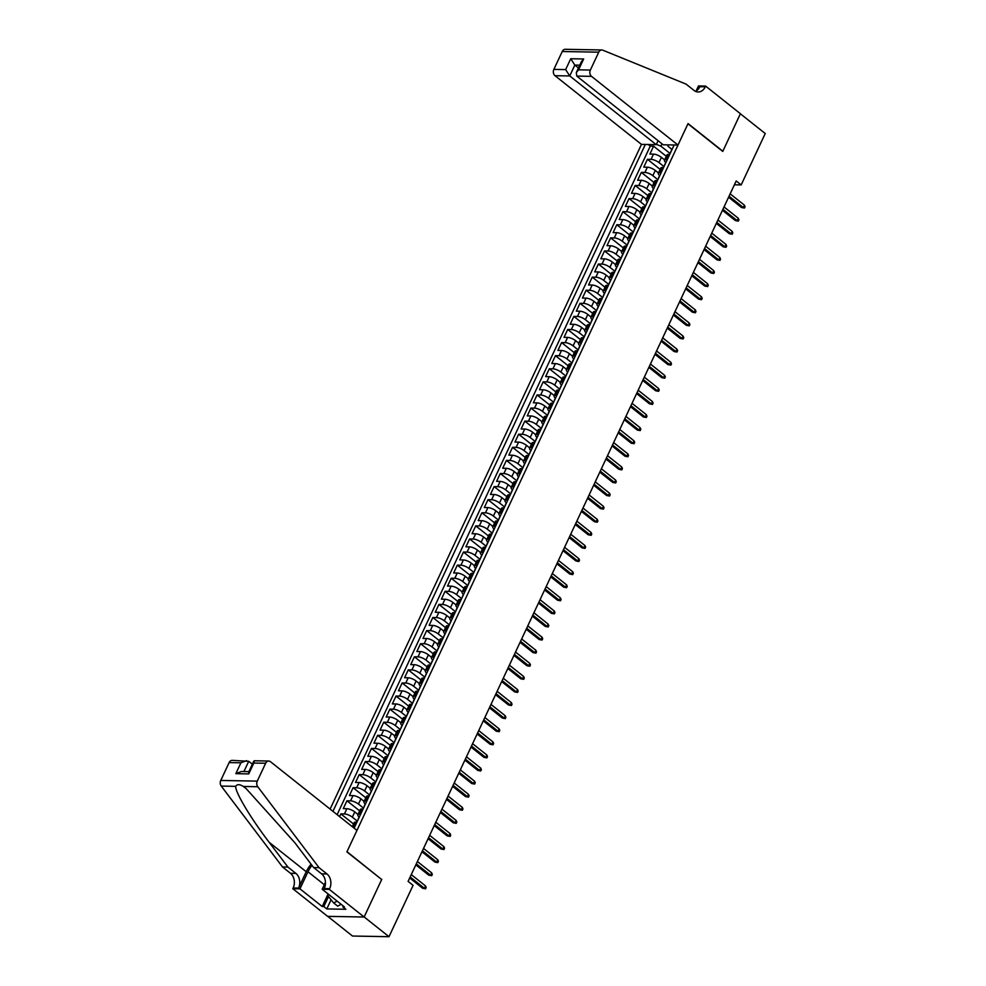 <?xml version="1.0" encoding="UTF-8"?>
<svg xmlns="http://www.w3.org/2000/svg" width="986" height="986" viewBox="0 0 986 986"><rect width="100%" height="100%" fill="white"/><g stroke="black" fill="none" stroke-linecap="round" stroke-linejoin="round"><path stroke-width="1.48" d="M658.093 140.702L656.232 144.659L641.479 144.387L330.113 809.087M327.722 916.351L352.495 936.034L389.002 936.7L413.072 885.317L408.105 881.361L736.197 180.968L741.164 184.912L765.235 133.529L740.375 113.784L722.75 151.425L687.957 123.78L346.986 851.682L381.434 879.315M664.626 159.892L661.421 157.353A6.113 1.997 -154.9 0 0 653.496 154.124L649.897 154.062L653.582 146.199L666.302 156.318M663.861 166.474L658.968 162.591A6.113 1.997 -154.9 0 0 651.043 159.362L647.445 159.288L660.176 169.407M647.445 159.288L643.772 167.152L647.371 167.213A6.113 1.997 -154.9 0 1 655.296 170.442L658.488 172.994M652.362 186.083L649.158 183.532A6.113 1.997 -154.9 0 0 641.233 180.302L637.634 180.241L641.319 172.39L654.038 182.496M646.224 199.172L643.02 196.633A6.113 1.997 -154.9 0 0 635.107 193.404L631.496 193.33L635.181 185.479L647.901 195.585M640.099 212.261L636.894 209.722A6.113 1.997 -154.9 0 0 628.969 206.493L625.37 206.419L629.043 198.568L641.775 208.675M633.961 225.35L630.757 222.811A6.113 1.997 -154.9 0 0 622.832 219.582L619.233 219.521L622.918 211.657L635.637 221.776M627.823 238.452L624.631 235.9A6.113 1.997 -154.9 0 0 616.706 232.671L613.107 232.61L616.78 224.746L629.512 234.865M621.698 251.541L618.493 248.99A6.113 1.997 -154.9 0 0 610.568 245.76L606.969 245.699L610.654 237.848L623.374 247.954M615.56 264.63L612.368 262.091A6.113 1.997 -154.9 0 0 604.443 258.862L600.844 258.788L604.517 250.937L617.248 261.043M609.434 277.719L606.23 275.18A6.113 1.997 -154.9 0 0 598.305 271.951L594.706 271.877L598.391 264.026L611.11 274.133M603.296 290.808L600.092 288.269A6.113 1.997 -154.9 0 0 592.179 285.04L588.568 284.979L592.253 277.115L604.973 287.234M597.171 303.91L593.966 301.359A6.113 1.997 -154.9 0 0 586.041 298.129L582.443 298.068L586.115 290.204L598.847 300.323M591.033 316.999L587.829 314.448A6.113 1.997 -154.9 0 0 579.904 311.219L576.305 311.157L579.99 303.306L592.709 313.412M584.908 330.088L581.703 327.549A6.113 1.997 -154.9 0 0 573.778 324.32L570.179 324.246L573.852 316.395L586.584 326.502M578.77 343.177L575.565 340.638A6.113 1.997 -154.9 0 0 567.64 337.409L564.041 337.335L567.726 329.484L580.446 339.591M572.632 356.266L569.44 353.727A6.113 1.997 -154.9 0 0 561.515 350.498L557.916 350.437L561.589 342.573L574.32 352.692M566.506 369.368L563.302 366.817A6.113 1.997 -154.9 0 0 555.377 363.587L551.778 363.526L555.463 355.663L568.183 365.781M560.368 382.457L557.164 379.906A6.113 1.997 -154.9 0 0 549.251 376.677L545.64 376.615L549.325 368.764L562.045 378.87M554.243 395.546L551.038 393.007A6.113 1.997 -154.9 0 0 543.113 389.766L539.515 389.704L543.187 381.853L555.919 391.96M548.105 408.635L544.901 406.096A6.113 1.997 -154.9 0 0 536.976 402.867L533.377 402.793L537.062 394.942L549.781 405.049M541.98 421.725L538.775 419.186A6.113 1.997 -154.9 0 0 530.85 415.956L527.251 415.895L530.924 408.031L543.656 418.15M535.842 434.826L532.637 432.275A6.113 1.997 -154.9 0 0 524.712 429.046L521.113 428.984L524.798 421.121L537.518 431.239M529.704 447.915L526.512 445.364A6.113 1.997 -154.9 0 0 518.587 442.135L514.988 442.073L518.661 434.222L531.392 444.329M523.578 461.004L520.374 458.465A6.113 1.997 -154.9 0 0 512.449 455.224L508.85 455.162L512.535 447.311L525.255 457.418M517.44 474.093L514.248 471.555A6.113 1.997 -154.9 0 0 506.323 468.325L502.712 468.251L506.397 460.4L519.117 470.507M511.315 487.183L508.11 484.644A6.113 1.997 -154.9 0 0 500.185 481.414L496.587 481.353L500.259 473.49L512.991 483.608M505.177 500.284L501.973 497.733A6.113 1.997 -154.9 0 0 494.06 494.504L490.449 494.442L494.134 486.579L506.853 496.697M499.052 513.373L495.847 510.822A6.113 1.997 -154.9 0 0 487.922 507.593L484.323 507.531L487.996 499.68L500.728 509.787M492.914 526.462L489.709 523.923A6.113 1.997 -154.9 0 0 481.784 520.682L478.185 520.62L481.871 512.769L494.59 522.876M486.776 539.552L483.584 537.013A6.113 1.997 -154.9 0 0 475.659 533.783L472.06 533.709L475.733 525.858L488.464 535.965M480.65 552.641L477.446 550.102A6.113 1.997 -154.9 0 0 469.521 546.873L465.922 546.811L469.607 538.948L482.327 549.066M474.512 565.742L471.32 563.191A6.113 1.997 -154.9 0 0 463.395 559.962L459.784 559.9L463.469 552.037L476.189 562.156M468.387 578.831L465.182 576.28A6.113 1.997 -154.9 0 0 457.257 573.051L453.659 572.989L457.331 565.138L470.063 575.245M462.249 591.92L459.045 589.381A6.113 1.997 -154.9 0 0 451.132 586.14L447.521 586.078L451.206 578.227L463.925 588.334M456.124 605.01L452.919 602.471A6.113 1.997 -154.9 0 0 444.994 599.241L441.395 599.168L445.068 591.317L457.8 601.423M449.986 618.099L446.781 615.56A6.113 1.997 -154.9 0 0 438.856 612.331L435.257 612.269L438.943 604.406L451.662 614.512M443.848 631.2L440.656 628.649A6.113 1.997 -154.9 0 0 432.731 625.42L429.132 625.358L432.805 617.495L445.536 627.614M437.722 644.289L434.518 641.738A6.113 1.997 -154.9 0 0 426.593 638.509L422.994 638.447L426.679 630.596L439.399 640.703M431.585 657.379L428.392 654.84A6.113 1.997 -154.9 0 0 420.467 651.598L416.856 651.536L420.541 643.685L433.273 653.792M425.459 670.468L422.255 667.929A6.113 1.997 -154.9 0 0 414.33 664.7L410.731 664.626L414.403 656.775L427.135 666.881M419.321 683.557L416.117 681.018A6.113 1.997 -154.9 0 0 408.204 677.789L404.593 677.727L408.278 669.864L420.997 679.97M413.196 696.658L409.991 694.107A6.113 1.997 -154.9 0 0 402.066 690.878L398.467 690.816L402.14 682.953L414.872 693.072M407.058 709.747L403.853 707.196A6.113 1.997 -154.9 0 0 395.928 703.967L392.329 703.905L396.015 696.054L408.734 706.161M400.92 722.837L397.728 720.298A6.113 1.997 -154.9 0 0 389.803 717.056L386.204 716.995L389.877 709.144L402.608 719.25M394.794 735.926L391.59 733.387A6.113 1.997 -154.9 0 0 383.665 730.158L380.066 730.084L383.751 722.233L396.471 732.339M388.657 749.015L385.464 746.476A6.113 1.997 -154.9 0 0 377.539 743.247L373.928 743.173L377.613 735.322L390.345 745.428M382.531 762.116L379.327 759.565A6.113 1.997 -154.9 0 0 371.402 756.336L367.803 756.274L371.475 748.411L384.207 758.53M376.393 775.206L373.189 772.654A6.113 1.997 -154.9 0 0 365.276 769.425L361.665 769.363L365.35 761.512L378.069 771.619M370.268 788.295L367.063 785.756A6.113 1.997 -154.9 0 0 359.138 782.514L355.539 782.453L359.212 774.602L371.944 784.708M364.13 801.384L360.925 798.845A6.113 1.997 -154.9 0 0 353 795.616L349.401 795.542L353.087 787.691L365.806 797.797M357.992 814.473L354.8 811.934A6.113 1.997 -154.9 0 0 346.875 808.705L343.276 808.631L346.949 800.78L359.68 810.886M339.554 816.581L340.823 813.869L353.543 823.988M354.122 828.154L674.141 144.991M645.325 144.461L332.948 811.33M357.24 821.055L352.347 817.172L354.8 811.934M363.366 807.965L358.473 804.083L360.925 798.845M369.503 794.876L364.61 790.982L367.063 785.756M375.629 781.787L370.736 777.892L373.189 772.654M381.767 768.686L376.874 764.803L379.327 759.565M387.892 755.596L383.012 751.714L385.464 746.476M394.03 742.507L389.137 738.625L391.59 733.387M400.168 729.418L395.275 725.523L397.728 720.298M406.294 716.329L401.401 712.434L403.853 707.196M412.431 703.228L407.538 699.345L409.991 694.107M418.557 690.138L413.664 686.256L416.117 681.018M424.695 677.049L419.802 673.167L422.255 667.929M430.82 663.96L425.94 660.065L428.392 654.84M436.958 650.871L432.065 646.976L434.518 641.738M443.096 637.769L438.203 633.887L440.656 628.649M449.222 624.68L444.329 620.798L446.781 615.56M455.359 611.591L450.466 607.709L452.919 602.471M461.485 598.502L456.592 594.62L459.045 589.381M467.623 585.413L462.73 581.518L465.182 576.28M473.748 572.311L468.855 568.429L471.32 563.191M479.886 559.222L474.993 555.34L477.446 550.102M486.024 546.133L481.131 542.251L483.584 537.013M492.15 533.044L487.257 529.162L489.709 523.923M498.287 519.955L493.394 516.06L495.847 510.822M504.413 506.853L499.52 502.971L501.973 497.733M510.551 493.764L505.658 489.882L508.11 484.644M516.676 480.675L511.783 476.793L514.248 471.555M522.814 467.586L517.921 463.703L520.374 458.465M528.952 454.497L524.059 450.602L526.512 445.364M535.078 441.395L530.185 437.513L532.637 432.275M541.215 428.306L536.322 424.424L538.775 419.186M547.341 415.217L542.448 411.335L544.901 406.096M553.479 402.128L548.586 398.245L551.038 393.007M559.604 389.039L554.711 385.144L557.164 379.906M565.742 375.937L560.849 372.055L563.302 366.817M571.88 362.848L566.987 358.966L569.44 353.727M578.006 349.759L573.112 345.876L575.565 340.638M584.143 336.67L579.25 332.787L581.703 327.549M590.269 323.581L585.376 319.686L587.829 314.448M596.407 310.479L591.514 306.597L593.966 301.359M602.532 297.39L597.639 293.508L600.092 288.269M608.67 284.301L603.777 280.418L606.23 275.18M614.808 271.212L609.915 267.329L612.368 262.091M620.933 258.122L616.04 254.228L618.493 248.99M627.071 245.021L622.178 241.139L624.631 235.9M633.197 231.932L628.304 228.049L630.757 222.811M639.335 218.843L634.442 214.96L636.894 209.722M645.46 205.754L640.567 201.871L643.02 196.633M651.598 192.664L646.705 188.77L649.158 183.532M657.736 179.575L652.843 175.681L655.296 170.442M653.582 146.199L650.267 146.138L337.126 814.646M340.823 813.869L344.422 813.943A6.113 1.997 25.1 0 1 352.347 817.172M346.949 800.78L350.548 800.854A6.113 1.997 25.1 0 1 358.473 804.083M353.087 787.691L356.685 787.752A6.113 1.997 25.1 0 1 364.61 790.982M359.212 774.602L362.823 774.663A6.113 1.997 25.1 0 1 370.736 777.892M365.35 761.512L368.949 761.574A6.113 1.997 25.1 0 1 376.874 764.803M371.475 748.411L375.087 748.485A6.113 1.997 25.1 0 1 383.012 751.714M377.613 735.322L381.212 735.396A6.113 1.997 25.1 0 1 389.137 738.625M383.751 722.233L387.35 722.294A6.113 1.997 25.1 0 1 395.275 725.523M389.877 709.144L393.476 709.205A6.113 1.997 25.1 0 1 401.401 712.434M396.015 696.054L399.613 696.116A6.113 1.997 25.1 0 1 407.538 699.345M402.14 682.953L405.751 683.027A6.113 1.997 25.1 0 1 413.664 686.256M408.278 669.864L411.877 669.938A6.113 1.997 25.1 0 1 419.802 673.167M414.403 656.775L418.015 656.836A6.113 1.997 25.1 0 1 425.94 660.065M420.541 643.685L424.14 643.747A6.113 1.997 25.1 0 1 432.065 646.976M426.679 630.596L430.278 630.658A6.113 1.997 25.1 0 1 438.203 633.887M432.805 617.495L436.404 617.569A6.113 1.997 25.1 0 1 444.329 620.798M438.943 604.406L442.541 604.48A6.113 1.997 25.1 0 1 450.466 607.709M445.068 591.317L448.667 591.378A6.113 1.997 25.1 0 1 456.592 594.62M451.206 578.227L454.805 578.289A6.113 1.997 25.1 0 1 462.73 581.518M457.331 565.138L460.943 565.2A6.113 1.997 25.1 0 1 468.855 568.429M463.469 552.037L467.068 552.111A6.113 1.997 25.1 0 1 474.993 555.34M469.607 538.948L473.206 539.022A6.113 1.997 25.1 0 1 481.131 542.251M475.733 525.858L479.332 525.92A6.113 1.997 25.1 0 1 487.257 529.162M481.871 512.769L485.469 512.831A6.113 1.997 25.1 0 1 493.394 516.06M487.996 499.68L491.595 499.742A6.113 1.997 25.1 0 1 499.52 502.971M494.134 486.579L497.733 486.653A6.113 1.997 25.1 0 1 505.658 489.882M500.259 473.49L503.871 473.563A6.113 1.997 25.1 0 1 511.783 476.793M506.397 460.4L509.996 460.462A6.113 1.997 25.1 0 1 517.921 463.703M512.535 447.311L516.134 447.373A6.113 1.997 25.1 0 1 524.059 450.602M518.661 434.222L522.26 434.284A6.113 1.997 25.1 0 1 530.185 437.513M524.798 421.121L528.397 421.195A6.113 1.997 25.1 0 1 536.322 424.424M530.924 408.031L534.523 408.105A6.113 1.997 25.1 0 1 542.448 411.335M537.062 394.942L540.661 395.004A6.113 1.997 25.1 0 1 548.586 398.245M543.187 381.853L546.799 381.915A6.113 1.997 25.1 0 1 554.711 385.144M549.325 368.764L552.924 368.826A6.113 1.997 25.1 0 1 560.849 372.055M555.463 355.663L559.062 355.736A6.113 1.997 25.1 0 1 566.987 358.966M561.589 342.573L565.188 342.647A6.113 1.997 25.1 0 1 573.112 345.876M567.726 329.484L571.325 329.546A6.113 1.997 25.1 0 1 579.25 332.787M573.852 316.395L577.451 316.457A6.113 1.997 25.1 0 1 585.376 319.686M579.99 303.306L583.589 303.368A6.113 1.997 25.1 0 1 591.514 306.597M586.115 290.204L589.727 290.278A6.113 1.997 25.1 0 1 597.639 293.508M592.253 277.115L595.852 277.189A6.113 1.997 25.1 0 1 603.777 280.418M598.391 264.026L601.99 264.088A6.113 1.997 25.1 0 1 609.915 267.329M604.517 250.937L608.115 250.999A6.113 1.997 25.1 0 1 616.04 254.228M610.654 237.848L614.253 237.909A6.113 1.997 25.1 0 1 622.178 241.139M616.78 224.746L620.379 224.82A6.113 1.997 25.1 0 1 628.304 228.049M622.918 211.657L626.517 211.731A6.113 1.997 25.1 0 1 634.442 214.96M629.043 198.568L632.655 198.63A6.113 1.997 25.1 0 1 640.567 201.871M635.181 185.479L638.78 185.541A6.113 1.997 25.1 0 1 646.705 188.77M641.319 172.39L644.918 172.451A6.113 1.997 25.1 0 1 652.843 175.681M667.275 159.658L666.043 159.633A6.113 1.997 -154.9 0 0 664.478 160.2A6.113 1.997 -154.9 0 0 665.747 162.456M669.728 154.42L668.496 154.395A6.113 1.997 -154.9 0 0 666.93 154.962L664.478 160.2M663.59 167.509L662.37 167.484A6.113 1.997 -154.9 0 0 660.805 168.051L658.352 173.289A6.113 1.997 25.1 0 1 659.917 172.723L661.138 172.747M657.465 180.598L656.232 180.586A6.113 1.997 -154.9 0 0 654.667 181.141L652.214 186.379A6.113 1.997 25.1 0 1 653.78 185.812L655.012 185.836M651.327 193.7L650.107 193.675A6.113 1.997 -154.9 0 0 648.542 194.242L646.089 199.468A6.113 1.997 25.1 0 1 647.654 198.913L648.874 198.925M645.201 206.789L643.969 206.764A6.113 1.997 -154.9 0 0 642.404 207.331L639.951 212.569A6.113 1.997 25.1 0 1 641.516 212.002L642.749 212.027M639.064 219.878L637.831 219.853A6.113 1.997 -154.9 0 0 636.278 220.42L633.825 225.658A6.113 1.997 25.1 0 1 635.378 225.091L636.611 225.116M632.926 232.967L631.706 232.942A6.113 1.997 -154.9 0 0 630.14 233.509L627.688 238.748A6.113 1.997 25.1 0 1 629.253 238.181L630.473 238.205M626.8 246.056L625.568 246.044A6.113 1.997 -154.9 0 0 624.015 246.599L621.55 251.837A6.113 1.997 25.1 0 1 623.115 251.27L624.348 251.294M620.662 259.158L619.442 259.133A6.113 1.997 -154.9 0 0 617.877 259.7L615.424 264.926A6.113 1.997 25.1 0 1 616.99 264.371L618.21 264.384M614.537 272.247L613.304 272.222A6.113 1.997 -154.9 0 0 611.739 272.789L609.286 278.027A6.113 1.997 25.1 0 1 610.852 277.46L612.084 277.485M608.399 285.336L607.179 285.311A6.113 1.997 -154.9 0 0 605.614 285.878L603.161 291.116A6.113 1.997 25.1 0 1 604.726 290.55L605.946 290.574M602.273 298.425L601.041 298.401A6.113 1.997 -154.9 0 0 599.476 298.968L597.023 304.206A6.113 1.997 25.1 0 1 598.588 303.639L599.821 303.663M596.136 311.514L594.903 311.502A6.113 1.997 -154.9 0 0 593.35 312.057L590.897 317.295A6.113 1.997 25.1 0 1 592.45 316.728L593.683 316.752M589.998 324.616L588.778 324.591A6.113 1.997 -154.9 0 0 587.212 325.158L584.76 330.384A6.113 1.997 25.1 0 1 586.325 329.829L587.545 329.842M583.872 337.705L582.64 337.68A6.113 1.997 -154.9 0 0 581.087 338.247L578.622 343.485A6.113 1.997 25.1 0 1 580.187 342.918L581.42 342.943M577.734 350.794L576.514 350.769A6.113 1.997 -154.9 0 0 574.949 351.336L572.496 356.575A6.113 1.997 25.1 0 1 574.062 356.008L575.282 356.032M571.609 363.883L570.376 363.859A6.113 1.997 -154.9 0 0 568.811 364.426L566.358 369.664A6.113 1.997 25.1 0 1 567.924 369.097L569.156 369.121M565.471 376.972L564.251 376.96A6.113 1.997 -154.9 0 0 562.686 377.515L560.233 382.753A6.113 1.997 25.1 0 1 561.798 382.186L563.018 382.211M559.345 390.074L558.113 390.049A6.113 1.997 -154.9 0 0 556.548 390.616L554.095 395.842A6.113 1.997 25.1 0 1 555.66 395.287L556.893 395.3M553.208 403.163L551.975 403.138A6.113 1.997 -154.9 0 0 550.422 403.705L547.97 408.943A6.113 1.997 25.1 0 1 549.522 408.377L550.755 408.401M547.07 416.252L545.85 416.228A6.113 1.997 -154.9 0 0 544.284 416.795L541.832 422.033A6.113 1.997 25.1 0 1 543.397 421.466L544.617 421.49M540.944 429.341L539.712 429.317A6.113 1.997 -154.9 0 0 538.159 429.884L535.694 435.122A6.113 1.997 25.1 0 1 537.259 434.555L538.492 434.579M534.806 442.431L533.586 442.418A6.113 1.997 -154.9 0 0 532.021 442.973L529.568 448.211A6.113 1.997 25.1 0 1 531.134 447.644L532.354 447.669M528.681 455.532L527.448 455.507A6.113 1.997 -154.9 0 0 525.883 456.074L523.43 461.3A6.113 1.997 25.1 0 1 524.996 460.745L526.228 460.758M522.543 468.621L521.323 468.596A6.113 1.997 -154.9 0 0 519.758 469.163L517.305 474.402A6.113 1.997 25.1 0 1 518.87 473.835L520.09 473.859M516.418 481.71L515.185 481.686A6.113 1.997 -154.9 0 0 513.62 482.253L511.167 487.491A6.113 1.997 25.1 0 1 512.732 486.924L513.965 486.948M510.28 494.799L509.047 494.775A6.113 1.997 -154.9 0 0 507.494 495.342L505.042 500.58A6.113 1.997 25.1 0 1 506.594 500.013L507.827 500.038M504.142 507.889L502.922 507.876A6.113 1.997 -154.9 0 0 501.356 508.431L498.904 513.669A6.113 1.997 25.1 0 1 500.469 513.102L501.689 513.127M498.016 520.99L496.784 520.965A6.113 1.997 -154.9 0 0 495.231 521.532L492.778 526.758A6.113 1.997 25.1 0 1 494.331 526.204L495.564 526.216M491.878 534.079L490.658 534.055A6.113 1.997 -154.9 0 0 489.093 534.622L486.64 539.86A6.113 1.997 25.1 0 1 488.206 539.293L489.426 539.317M485.753 547.168L484.52 547.144A6.113 1.997 -154.9 0 0 482.955 547.711L480.502 552.949A6.113 1.997 25.1 0 1 482.068 552.382L483.3 552.406M479.615 560.258L478.395 560.233A6.113 1.997 -154.9 0 0 476.83 560.8L474.377 566.038A6.113 1.997 25.1 0 1 475.942 565.471L477.162 565.496M473.49 573.347L472.257 573.334A6.113 1.997 -154.9 0 0 470.692 573.889L468.239 579.127A6.113 1.997 25.1 0 1 469.804 578.56L471.037 578.585M467.352 586.448L466.119 586.423A6.113 1.997 -154.9 0 0 464.566 586.99L462.114 592.216A6.113 1.997 25.1 0 1 463.666 591.662L464.899 591.674M461.214 599.537L459.994 599.513A6.113 1.997 -154.9 0 0 458.428 600.08L455.976 605.318A6.113 1.997 25.1 0 1 457.541 604.751L458.761 604.775M455.088 612.626L453.856 612.602A6.113 1.997 -154.9 0 0 452.303 613.169L449.85 618.407A6.113 1.997 25.1 0 1 451.403 617.84L452.636 617.865M448.95 625.716L447.73 625.691A6.113 1.997 -154.9 0 0 446.165 626.258L443.712 631.496A6.113 1.997 25.1 0 1 445.278 630.929L446.498 630.954M442.825 638.805L441.592 638.792A6.113 1.997 -154.9 0 0 440.027 639.347L437.574 644.585A6.113 1.997 25.1 0 1 439.14 644.018L440.372 644.043M436.687 651.906L435.467 651.882A6.113 1.997 -154.9 0 0 433.902 652.449L431.449 657.674A6.113 1.997 25.1 0 1 433.014 657.12L434.234 657.132M430.562 664.995L429.329 664.971A6.113 1.997 -154.9 0 0 427.764 665.538L425.311 670.776A6.113 1.997 25.1 0 1 426.876 670.209L428.109 670.233M424.424 678.085L423.191 678.06A6.113 1.997 -154.9 0 0 421.638 678.627L419.186 683.865A6.113 1.997 25.1 0 1 420.739 683.298L421.971 683.323M418.286 691.174L417.066 691.149A6.113 1.997 -154.9 0 0 415.5 691.716L413.048 696.954A6.113 1.997 25.1 0 1 414.613 696.387L415.833 696.412M412.16 704.263L410.928 704.238A6.113 1.997 -154.9 0 0 409.375 704.805L406.922 710.043A6.113 1.997 25.1 0 1 408.475 709.476L409.708 709.501M406.022 717.364L404.802 717.34A6.113 1.997 -154.9 0 0 403.237 717.894L400.784 723.132A6.113 1.997 25.1 0 1 402.35 722.578L403.57 722.59M399.897 730.453L398.664 730.429A6.113 1.997 -154.9 0 0 397.099 730.996L394.646 736.234A6.113 1.997 25.1 0 1 396.212 735.667L397.444 735.692M393.759 743.543L392.539 743.518A6.113 1.997 -154.9 0 0 390.974 744.085L388.521 749.323A6.113 1.997 25.1 0 1 390.086 748.756L391.306 748.781M387.634 756.632L386.401 756.607A6.113 1.997 -154.9 0 0 384.836 757.174L382.383 762.412A6.113 1.997 25.1 0 1 383.948 761.845L385.181 761.87M381.496 769.721L380.263 769.696A6.113 1.997 -154.9 0 0 378.71 770.263L376.258 775.501A6.113 1.997 25.1 0 1 377.811 774.934L379.043 774.959M375.358 782.822L374.138 782.798A6.113 1.997 -154.9 0 0 372.572 783.352L370.12 788.59A6.113 1.997 25.1 0 1 371.685 788.036L372.905 788.048M369.232 795.912L368 795.887A6.113 1.997 -154.9 0 0 366.447 796.454L363.994 801.692A6.113 1.997 25.1 0 1 365.547 801.125L366.78 801.15M363.094 809.001L361.874 808.976A6.113 1.997 -154.9 0 0 360.309 809.543L357.856 814.781A6.113 1.997 25.1 0 1 359.422 814.214L360.642 814.239M356.969 822.09L355.736 822.065A6.113 1.997 -154.9 0 0 354.171 822.632L352.273 826.687M353.05 827.303A6.113 1.997 25.1 0 1 353.284 827.303L354.516 827.328M668.015 144.88L668.027 146.31L671.873 149.367M662.025 143.833L660.928 146.187L656.393 144.326M669.999 153.385L660.928 146.187M381.779 879.315L364.154 916.955L389.002 936.7M734.397 184.789L741.164 184.912M650.267 146.138L648.221 144.511M659.622 175.545A6.113 1.997 25.1 0 1 658.352 173.289M653.484 188.634A6.113 1.997 25.1 0 1 652.214 186.379M647.346 201.723A6.113 1.997 25.1 0 1 646.089 199.468M641.22 214.812A6.113 1.997 25.1 0 1 639.951 212.569M635.083 227.914A6.113 1.997 25.1 0 1 633.825 225.658M628.957 241.003A6.113 1.997 25.1 0 1 627.688 238.748M622.819 254.092A6.113 1.997 25.1 0 1 621.55 251.837M616.694 267.181A6.113 1.997 25.1 0 1 615.424 264.926M610.556 280.27A6.113 1.997 25.1 0 1 609.286 278.027M604.418 293.372A6.113 1.997 25.1 0 1 603.161 291.116M598.292 306.461A6.113 1.997 25.1 0 1 597.023 304.206M592.155 319.55A6.113 1.997 25.1 0 1 590.897 317.295M586.029 332.639A6.113 1.997 25.1 0 1 584.76 330.384M579.891 345.729A6.113 1.997 25.1 0 1 578.622 343.485M573.766 358.83A6.113 1.997 25.1 0 1 572.496 356.575M567.628 371.919A6.113 1.997 25.1 0 1 566.358 369.664M561.49 385.008A6.113 1.997 25.1 0 1 560.233 382.753M555.365 398.097A6.113 1.997 25.1 0 1 554.095 395.842M549.227 411.187A6.113 1.997 25.1 0 1 547.97 408.943M543.101 424.288A6.113 1.997 25.1 0 1 541.832 422.033M536.963 437.377A6.113 1.997 25.1 0 1 535.694 435.122M530.838 450.466A6.113 1.997 25.1 0 1 529.568 448.211M524.7 463.556A6.113 1.997 25.1 0 1 523.43 461.3M518.562 476.645A6.113 1.997 25.1 0 1 517.305 474.402M512.437 489.746A6.113 1.997 25.1 0 1 511.167 487.491M506.299 502.835A6.113 1.997 25.1 0 1 505.042 500.58M500.173 515.924A6.113 1.997 25.1 0 1 498.904 513.669M494.035 529.014A6.113 1.997 25.1 0 1 492.778 526.758M487.91 542.103A6.113 1.997 25.1 0 1 486.64 539.86M481.772 555.204A6.113 1.997 25.1 0 1 480.502 552.949M475.634 568.293A6.113 1.997 25.1 0 1 474.377 566.038M469.509 581.383A6.113 1.997 25.1 0 1 468.239 579.127M463.371 594.472A6.113 1.997 25.1 0 1 462.114 592.216M457.245 607.561A6.113 1.997 25.1 0 1 455.976 605.318M451.107 620.65A6.113 1.997 25.1 0 1 449.85 618.407M444.982 633.751A6.113 1.997 25.1 0 1 443.712 631.496M438.844 646.841A6.113 1.997 25.1 0 1 437.574 644.585M432.706 659.93A6.113 1.997 25.1 0 1 431.449 657.674M426.581 673.019A6.113 1.997 25.1 0 1 425.311 670.776M420.443 686.108A6.113 1.997 25.1 0 1 419.186 683.865M414.317 699.21A6.113 1.997 25.1 0 1 413.048 696.954M408.179 712.299A6.113 1.997 25.1 0 1 406.922 710.043M402.054 725.388A6.113 1.997 25.1 0 1 400.784 723.132M395.916 738.477A6.113 1.997 25.1 0 1 394.646 736.234M389.778 751.566A6.113 1.997 25.1 0 1 388.521 749.323M383.653 764.668A6.113 1.997 25.1 0 1 382.383 762.412M377.515 777.757A6.113 1.997 25.1 0 1 376.258 775.501M371.389 790.846A6.113 1.997 25.1 0 1 370.12 788.59M365.251 803.935A6.113 1.997 25.1 0 1 363.994 801.692M359.126 817.024A6.113 1.997 25.1 0 1 357.856 814.781M672.329 148.849A4.055 1.319 -154.9 0 0 671.984 149.132L670.825 151.622A4.055 1.319 -154.9 0 0 670.825 152.066M669.506 154.42L670.086 153.2A4.055 1.319 25.1 0 1 670.431 152.916M728.58 197.212L741.546 207.516L743.321 207.541L729.048 196.202M744.43 205.187L745.083 206.727L744.467 208.034L743.321 207.541L744.43 205.187L730.158 193.848M744.467 208.034L741.546 207.516M341.094 904.285L337.705 906.159L333.724 903.003L327.808 895.756L328.498 894.277M337.126 901.13L333.724 903.003M677.998 145.053L591.514 76.353L576.761 76.082L663.245 144.794L677.998 145.053L688.055 123.583L722.837 151.228L740.412 113.723L705.619 86.078L698.47 85.955L696.104 90.995M641.479 144.387L554.995 75.688A4.585 3.5 -89 0 1 553.861 69.39L562.23 51.518A4.585 3.5 -89 0 1 565.298 49.3L601.805 49.966A4.585 3.5 91 0 1 602.791 50.175L686.083 84.118L694.033 90.441A10.698 8.171 91 0 0 698.125 91.969A10.698 8.171 91 0 0 705.286 86.805L705.619 86.078M553.861 69.39L565.644 69.599L570.734 58.741L583.663 58.975L578.572 69.833L590.367 70.055L598.736 52.184L562.23 51.518M656.232 144.659L569.748 75.959L554.995 75.688M601.805 49.966A4.585 3.5 91 0 0 598.736 52.184M590.367 70.055A4.585 3.5 91 0 0 591.514 76.353M695.438 91.328A10.698 8.171 91 0 0 699.875 86.706L705.286 86.805M578.474 67.972L574.838 65.088L569.748 75.959L565.644 69.599M570.734 58.741L574.838 65.088L579.78 65.175M583.663 58.975L581.407 61.711L576.317 72.582L576.761 76.082M578.572 69.833L576.317 72.582M252.342 764.187L248.719 761.303L243.912 771.545M319.045 867.655L313.647 867.557L294.851 842.747L246.106 788.553L243.32 786.471C239.61 784.129 237.071 784.08 235.691 786.335C235.124 792.14 250.925 818.553 269.141 842.278L287.937 867.076L295.886 873.399A10.698 8.171 -89 0 1 298.561 888.09L293.15 887.992L292.817 888.719L327.611 916.351L364.117 917.017L381.693 879.512L346.899 851.879L356.957 830.409L270.472 761.697A4.585 3.5 91 0 0 268.71 761.032A4.585 3.5 91 0 0 265.653 763.25L257.272 781.122A4.585 3.5 91 0 0 257.765 786.742L319.045 867.655L326.995 873.966A10.698 8.171 -89 0 1 329.669 888.657L329.324 889.384L364.117 917.017M287.937 867.076L282.538 866.977L290.488 873.3A10.698 8.171 -89 0 1 293.15 887.992M329.669 888.657L324.258 888.559A10.698 8.171 -89 0 0 321.596 873.867L313.647 867.557M265.653 763.25L253.858 763.041L248.768 773.899L235.839 773.665L240.929 762.807L229.134 762.585L220.765 780.456L257.272 781.122M235.691 786.335L221.246 786.076L282.538 866.977M329.324 889.384L322.175 889.249L344.434 906.935L342.857 906.91L343.276 906.023M331.086 899.774L326.797 908.932L345.839 909.277L342.857 906.91M326.797 908.932L323.815 906.565L322.237 906.528L299.966 888.842L292.817 888.719M312.032 865.425A17.206 9.589 -51.5 0 0 307.977 871.76L299.966 888.842M322.175 889.249L325.466 882.223M311.095 864.192A19.917 11.092 -51.5 0 0 306.227 871.723L298.561 888.09M221.246 786.076A4.585 3.5 -89 0 1 220.765 780.456M229.134 762.585A4.585 3.5 -89 0 1 232.203 760.366L248.719 761.303M322.237 906.528L328.116 893.982M328.486 896.594L323.815 906.565M253.858 763.041L254.363 760.773L268.71 761.032M248.768 773.899L248.682 772.013L253.772 761.143M235.839 773.665L241.459 771.496L248.854 771.631M240.929 762.807L246.549 760.637M666.203 161.938A4.055 1.319 -154.9 0 0 665.858 162.222L664.687 164.711A4.055 1.319 -154.9 0 0 664.687 165.167M663.381 167.509L663.948 166.289A4.055 1.319 25.1 0 1 664.305 166.005M722.455 210.301L735.408 220.605L737.195 220.63L722.923 209.303M738.292 218.276L738.945 219.816L738.329 221.135L737.195 220.63L738.292 218.276L724.02 206.937M738.329 221.135L735.408 220.605M660.065 175.04A4.055 1.319 -154.9 0 0 659.72 175.323L658.562 177.8A4.055 1.319 -154.9 0 0 658.562 178.256M657.243 180.598L657.822 179.378A4.055 1.319 25.1 0 1 658.167 179.095M716.317 223.391L729.283 233.694L731.057 233.731L716.785 222.392M732.167 231.365L732.808 232.918L732.204 234.224L731.057 233.731L732.167 231.365L717.894 220.038M732.204 234.224L729.283 233.694M653.94 188.129A4.055 1.319 -154.9 0 0 653.582 188.412L652.424 190.902A4.055 1.319 -154.9 0 0 652.424 191.346M651.117 193.687L651.684 192.467A4.055 1.319 25.1 0 1 652.029 192.184M710.179 236.48L723.145 246.783L724.92 246.82L710.659 235.481M726.029 244.466L726.682 246.007L726.066 247.313L724.92 246.82L726.029 244.466L711.756 233.127M726.066 247.313L723.145 246.783M647.802 201.218A4.055 1.319 -154.9 0 0 647.457 201.501L646.286 203.991A4.055 1.319 -154.9 0 0 646.298 204.435M644.98 206.777L645.559 205.556A4.055 1.319 25.1 0 1 645.904 205.273M704.053 249.581L717.019 259.873L718.794 259.91L704.522 248.571M719.891 257.556L720.544 259.096L719.94 260.403L718.794 259.91L719.891 257.556L705.631 246.217M719.94 260.403L717.019 259.873M641.676 214.307A4.055 1.319 -154.9 0 0 641.319 214.591L640.16 217.08A4.055 1.319 -154.9 0 0 640.16 217.524M638.854 219.878L639.421 218.645A4.055 1.319 25.1 0 1 639.766 218.362M697.915 262.67L710.881 272.962L712.656 272.999L698.396 261.66M713.765 270.645L714.419 272.185L713.802 273.492L712.656 272.999L713.765 270.645L699.493 259.306M713.802 273.492L710.881 272.962M635.539 227.396A4.055 1.319 -154.9 0 0 635.194 227.68L634.023 230.169A4.055 1.319 -154.9 0 0 634.035 230.625M632.716 232.967L633.295 231.747A4.055 1.319 25.1 0 1 633.641 231.464M691.79 275.76L704.756 286.063L706.531 286.088L692.258 274.761M707.628 283.734L708.281 285.274L707.665 286.593L706.531 286.088L707.628 283.734L693.368 272.395M707.665 286.593L704.756 286.063M629.401 240.498A4.055 1.319 -154.9 0 0 629.056 240.781L627.897 243.259A4.055 1.319 -154.9 0 0 627.897 243.715M626.578 246.056L627.158 244.836A4.055 1.319 25.1 0 1 627.503 244.553M685.652 288.849L698.618 299.152L700.393 299.189L686.12 287.85M701.502 296.823L702.155 298.376L701.539 299.682L700.393 299.189L701.502 296.823L687.23 285.496M701.539 299.682L698.618 299.152M623.275 253.587A4.055 1.319 -154.9 0 0 622.93 253.87L621.759 256.36A4.055 1.319 -154.9 0 0 621.772 256.804M620.453 259.145L621.02 257.925A4.055 1.319 25.1 0 1 621.377 257.642M679.527 301.938L692.48 312.242L694.267 312.279L679.995 300.94M695.364 309.924L696.017 311.465L695.401 312.772L694.267 312.279L695.364 309.924L681.092 298.585M695.401 312.772L692.48 312.242M617.137 266.676A4.055 1.319 -154.9 0 0 616.792 266.959L615.634 269.449A4.055 1.319 -154.9 0 0 615.634 269.893M614.315 272.235L614.894 271.014A4.055 1.319 25.1 0 1 615.239 270.731M673.389 315.039L686.355 325.331L688.129 325.368L673.857 314.029M689.239 323.014L689.892 324.554L689.276 325.861L688.129 325.368L689.239 323.014L674.966 311.675M689.276 325.861L686.355 325.331M611.012 279.765A4.055 1.319 -154.9 0 0 610.654 280.049L609.496 282.538A4.055 1.319 -154.9 0 0 609.496 282.982M608.189 285.336L608.756 284.104A4.055 1.319 25.1 0 1 609.114 283.82M667.251 328.128L680.217 338.42L681.992 338.457L667.732 327.118M683.101 336.103L683.754 337.643L683.138 338.95L681.992 338.457L683.101 336.103L668.828 324.764M683.138 338.95L680.217 338.42M604.874 292.854A4.055 1.319 -154.9 0 0 604.529 293.138L603.358 295.627A4.055 1.319 -154.9 0 0 603.37 296.083M602.052 298.425L602.631 297.205A4.055 1.319 25.1 0 1 602.976 296.922M661.125 341.218L674.091 351.521L675.866 351.546L661.594 340.219M676.963 349.192L677.616 350.733L677.012 352.051L675.866 351.546L676.963 349.192L662.703 337.853M677.012 352.051L674.091 351.521M598.749 305.956A4.055 1.319 -154.9 0 0 598.391 306.239L597.233 308.717A4.055 1.319 -154.9 0 0 597.233 309.173M595.926 311.514L596.493 310.294A4.055 1.319 25.1 0 1 596.838 310.011M654.987 354.307L667.953 364.61L669.728 364.647L655.468 353.308M670.837 362.281L671.491 363.834L670.874 365.14L669.728 364.647L670.837 362.281L656.565 350.954M670.874 365.14L667.953 364.61M592.611 319.045A4.055 1.319 -154.9 0 0 592.266 319.328L591.095 321.818A4.055 1.319 -154.9 0 0 591.107 322.262M589.788 324.604L590.367 323.383A4.055 1.319 25.1 0 1 590.713 323.1M648.862 367.396L661.828 377.7L663.603 377.737L649.33 366.398M664.7 375.383L665.353 376.923L664.737 378.23L663.603 377.737L664.7 375.383L650.44 364.044M664.737 378.23L661.828 377.7M586.473 332.134A4.055 1.319 -154.9 0 0 586.128 332.418L584.969 334.907A4.055 1.319 -154.9 0 0 584.969 335.351M583.663 337.693L584.23 336.472A4.055 1.319 25.1 0 1 584.575 336.189M642.724 380.497L655.69 390.789L657.465 390.826L643.192 379.487M658.574 388.472L659.227 390.012L658.611 391.319L657.465 390.826L658.574 388.472L644.302 377.133M658.611 391.319L655.69 390.789M580.347 345.223A4.055 1.319 -154.9 0 0 580.002 345.507L578.831 347.996A4.055 1.319 -154.9 0 0 578.844 348.44M577.525 350.794L578.092 349.562A4.055 1.319 25.1 0 1 578.449 349.278M636.599 393.587L649.552 403.878L651.339 403.915L637.067 392.576M652.436 401.561L653.089 403.101L652.473 404.408L651.339 403.915L652.436 401.561L638.164 390.222M652.473 404.408L649.552 403.878M574.209 358.312A4.055 1.319 -154.9 0 0 573.864 358.596L572.706 361.086A4.055 1.319 -154.9 0 0 572.706 361.542M571.387 363.883L571.966 362.663A4.055 1.319 25.1 0 1 572.311 362.38M630.461 406.676L643.427 416.979L645.201 417.004L630.929 405.677M646.311 414.65L646.964 416.191L646.348 417.509L645.201 417.004L646.311 414.65L632.038 403.311M646.348 417.509L643.427 416.979M568.084 371.414A4.055 1.319 -154.9 0 0 567.739 371.697L566.568 374.175A4.055 1.319 -154.9 0 0 566.568 374.631M565.261 376.972L565.828 375.752A4.055 1.319 25.1 0 1 566.186 375.469M624.335 419.765L637.289 430.069L639.064 430.106L624.804 418.767M640.173 427.739L640.826 429.292L640.21 430.599L639.064 430.106L640.173 427.739L625.9 416.412M640.21 430.599L637.289 430.069M561.946 384.503A4.055 1.319 -154.9 0 0 561.601 384.786L560.43 387.276A4.055 1.319 -154.9 0 0 560.442 387.72M559.124 390.062L559.703 388.841A4.055 1.319 25.1 0 1 560.048 388.558M618.197 432.854L631.163 443.158L632.938 443.195L618.666 431.856M634.035 440.841L634.688 442.381L634.084 443.688L632.938 443.195L634.035 440.841L619.775 429.502M634.084 443.688L631.163 443.158M555.821 397.592A4.055 1.319 -154.9 0 0 555.463 397.876L554.305 400.365A4.055 1.319 -154.9 0 0 554.305 400.809M552.998 403.151L553.565 401.931A4.055 1.319 25.1 0 1 553.91 401.647M612.059 445.955L625.025 456.247L626.8 456.284L612.54 444.945M627.909 453.93L628.563 455.47L627.946 456.777L626.8 456.284L627.909 453.93L613.637 442.591M627.946 456.777L625.025 456.247M549.683 410.681A4.055 1.319 -154.9 0 0 549.338 410.965L548.167 413.454A4.055 1.319 -154.9 0 0 548.179 413.898M546.86 416.252L547.44 415.02A4.055 1.319 25.1 0 1 547.785 414.736M605.934 459.045L618.9 469.336L620.675 469.373L606.402 458.034M621.772 467.019L622.425 468.56L621.809 469.866L620.675 469.373L621.772 467.019L607.512 455.68M621.809 469.866L618.9 469.336M543.545 423.77A4.055 1.319 -154.9 0 0 543.2 424.054L542.041 426.544A4.055 1.319 -154.9 0 0 542.041 427M540.735 429.341L541.302 428.121A4.055 1.319 25.1 0 1 541.647 427.838M599.796 472.134L612.762 482.437L614.537 482.462L600.264 471.123M615.646 480.108L616.299 481.649L615.683 482.967L614.537 482.462L615.646 480.108L601.374 468.769M615.683 482.967L612.762 482.437M537.419 436.872A4.055 1.319 -154.9 0 0 537.074 437.155L535.903 439.633A4.055 1.319 -154.9 0 0 535.916 440.089M534.597 442.431L535.164 441.21A4.055 1.319 25.1 0 1 535.521 440.927M593.671 485.223L606.636 495.527L608.411 495.551L594.139 484.225M609.508 493.197L610.161 494.75L609.545 496.057L608.411 495.551L609.508 493.197L595.236 481.858M609.545 496.057L606.636 495.527M531.281 449.961A4.055 1.319 -154.9 0 0 530.936 450.245L529.778 452.734A4.055 1.319 -154.9 0 0 529.778 453.178M528.459 455.52L529.038 454.3A4.055 1.319 25.1 0 1 529.383 454.016M587.533 498.312L600.499 508.616L602.273 508.653L588.001 497.314M603.383 506.286L604.036 507.839L603.42 509.146L602.273 508.653L603.383 506.286L589.11 494.96M603.42 509.146L600.499 508.616M525.156 463.05A4.055 1.319 -154.9 0 0 524.811 463.334L523.64 465.823A4.055 1.319 -154.9 0 0 523.64 466.267M522.333 468.609L522.9 467.389A4.055 1.319 25.1 0 1 523.258 467.105M581.407 511.414L594.361 521.705L596.136 521.742L581.876 510.403M597.245 519.388L597.898 520.928L597.282 522.235L596.136 521.742L597.245 519.388L582.972 508.049M597.282 522.235L594.361 521.705M519.018 476.139A4.055 1.319 -154.9 0 0 518.673 476.423L517.502 478.913A4.055 1.319 -154.9 0 0 517.514 479.356M516.196 481.71L516.775 480.478A4.055 1.319 25.1 0 1 517.12 480.194M575.269 524.503L588.235 534.794L590.01 534.831L575.738 523.492M591.107 532.477L591.76 534.018L591.156 535.324L590.01 534.831L591.107 532.477L576.847 521.138M591.156 535.324L588.235 534.794M512.893 489.229A4.055 1.319 -154.9 0 0 512.535 489.512L511.377 492.002A4.055 1.319 -154.9 0 0 511.377 492.458M510.07 494.799L510.637 493.579A4.055 1.319 25.1 0 1 510.982 493.296M569.132 537.592L582.097 547.896L583.872 547.92L569.612 536.581M584.981 545.566L585.635 547.107L585.018 548.426L583.872 547.92L584.981 545.566L570.709 534.227M585.018 548.426L582.097 547.896M506.755 502.33A4.055 1.319 -154.9 0 0 506.41 502.613L505.239 505.091A4.055 1.319 -154.9 0 0 505.251 505.547M503.932 507.889L504.512 506.668A4.055 1.319 25.1 0 1 504.857 506.385M563.006 550.681L575.972 560.985L577.747 561.009L563.474 549.683M578.844 558.655L579.497 560.196L578.881 561.515L577.747 561.009L578.844 558.655L564.584 547.316M578.881 561.515L575.972 560.985M500.617 515.419A4.055 1.319 -154.9 0 0 500.272 515.703L499.113 518.192A4.055 1.319 -154.9 0 0 499.113 518.636M497.807 520.978L498.374 519.758A4.055 1.319 25.1 0 1 498.719 519.474M556.868 563.77L569.834 574.074L571.609 574.111L557.337 562.772M572.718 571.744L573.371 573.297L572.755 574.604L571.609 574.111L572.718 571.744L558.446 560.418M572.755 574.604L569.834 574.074M494.491 528.508A4.055 1.319 -154.9 0 0 494.146 528.792L492.975 531.281A4.055 1.319 -154.9 0 0 492.988 531.725M491.669 534.067L492.236 532.847A4.055 1.319 25.1 0 1 492.593 532.563M550.743 576.872L563.709 587.163L565.483 587.2L551.211 575.861M566.58 584.846L567.233 586.387L566.617 587.693L565.483 587.2L566.58 584.846L552.308 573.507M566.617 587.693L563.709 587.163M488.353 541.597A4.055 1.319 -154.9 0 0 488.008 541.881L486.85 544.371A4.055 1.319 -154.9 0 0 486.85 544.814M485.531 547.168L486.11 545.936A4.055 1.319 25.1 0 1 486.455 545.652M544.605 589.961L557.571 600.252L559.345 600.289L545.073 588.95M560.455 597.935L561.108 599.476L560.492 600.782L559.345 600.289L560.455 597.935L546.182 586.596M560.492 600.782L557.571 600.252M482.228 554.687A4.055 1.319 -154.9 0 0 481.883 554.97L480.712 557.46A4.055 1.319 -154.9 0 0 480.712 557.916M479.406 560.258L479.972 559.037A4.055 1.319 25.1 0 1 480.33 558.754M538.479 603.05L551.433 613.354L553.208 613.378L538.948 602.039M554.317 611.024L554.97 612.565L554.354 613.884L553.208 613.378L554.317 611.024L540.045 599.685M554.354 613.884L551.433 613.354M476.09 567.788A4.055 1.319 -154.9 0 0 475.745 568.072L474.574 570.549A4.055 1.319 -154.9 0 0 474.586 571.005M473.268 573.347L473.847 572.126A4.055 1.319 25.1 0 1 474.192 571.843M532.341 616.139L545.307 626.443L547.082 626.467L532.81 615.141M548.179 624.113L548.832 625.654L548.228 626.973L547.082 626.467L548.179 624.113L533.919 612.774M548.228 626.973L545.307 626.443M469.965 580.877A4.055 1.319 -154.9 0 0 469.607 581.161L468.449 583.65A4.055 1.319 -154.9 0 0 468.449 584.094M467.142 586.436L467.709 585.216A4.055 1.319 25.1 0 1 468.054 584.932M526.204 629.228L539.169 639.532L540.944 639.569L526.684 628.23M542.053 637.202L542.707 638.755L542.09 640.062L540.944 639.569L542.053 637.202L527.781 625.876M542.09 640.062L539.169 639.532M463.827 593.966A4.055 1.319 -154.9 0 0 463.482 594.25L462.311 596.74A4.055 1.319 -154.9 0 0 462.323 597.183M461.004 599.525L461.584 598.305A4.055 1.319 25.1 0 1 461.929 598.021M520.078 642.33L533.044 652.621L534.819 652.658L520.546 641.319M535.916 650.304L536.569 651.845L535.965 653.151L534.819 652.658L535.916 650.304L521.656 638.965M535.965 653.151L533.044 652.621M457.701 607.056A4.055 1.319 -154.9 0 0 457.344 607.339L456.185 609.829A4.055 1.319 -154.9 0 0 456.185 610.272M454.879 612.626L455.446 611.394A4.055 1.319 25.1 0 1 455.791 611.11M513.94 655.419L526.906 665.71L528.681 665.747L514.409 654.408M529.79 663.393L530.443 664.934L529.827 666.24L528.681 665.747L529.79 663.393L515.518 652.054M529.827 666.24L526.906 665.71M451.563 620.145A4.055 1.319 -154.9 0 0 451.218 620.428L450.047 622.918A4.055 1.319 -154.9 0 0 450.06 623.374M448.741 625.716L449.308 624.495A4.055 1.319 25.1 0 1 449.665 624.212M507.815 668.508L520.781 678.812L522.555 678.836L508.283 667.497M523.652 676.482L524.305 678.023L523.689 679.329L522.555 678.836L523.652 676.482L509.38 665.143M523.689 679.329L520.781 678.812M445.425 633.246A4.055 1.319 -154.9 0 0 445.08 633.53L443.922 636.007A4.055 1.319 -154.9 0 0 443.922 636.463M442.603 638.805L443.182 637.585A4.055 1.319 25.1 0 1 443.527 637.301M501.677 681.597L514.643 691.901L516.418 691.925L502.145 680.599M517.527 689.571L518.18 691.112L517.564 692.431L516.418 691.925L517.527 689.571L503.254 678.232M517.564 692.431L514.643 691.901M439.3 646.335A4.055 1.319 -154.9 0 0 438.955 646.619L437.784 649.108A4.055 1.319 -154.9 0 0 437.784 649.552M436.478 651.894L437.045 650.674A4.055 1.319 25.1 0 1 437.402 650.39M495.551 694.686L508.505 704.99L510.28 705.027L496.02 693.688M511.389 702.661L512.042 704.214L511.426 705.52L510.28 705.027L511.389 702.661L497.117 691.334M511.426 705.52L508.505 704.99M433.162 659.424A4.055 1.319 -154.9 0 0 432.817 659.708L431.646 662.198A4.055 1.319 -154.9 0 0 431.658 662.641M430.34 664.983L430.919 663.763A4.055 1.319 25.1 0 1 431.264 663.479M489.413 707.788L502.379 718.079L504.154 718.116L489.882 706.777M505.251 715.762L505.904 717.303L505.3 718.609L504.154 718.116L505.251 715.762L490.991 704.423M505.3 718.609L502.379 718.079M427.037 672.514A4.055 1.319 -154.9 0 0 426.679 672.797L425.521 675.287A4.055 1.319 -154.9 0 0 425.521 675.73M424.214 678.085L424.781 676.852A4.055 1.319 25.1 0 1 425.126 676.569M483.276 720.877L496.241 731.168L498.016 731.205L483.756 719.866M499.126 728.851L499.779 730.392L499.162 731.698L498.016 731.205L499.126 728.851L484.853 717.512M499.162 731.698L496.241 731.168M420.899 685.603A4.055 1.319 -154.9 0 0 420.554 685.886L419.383 688.376A4.055 1.319 -154.9 0 0 419.395 688.832M418.076 691.174L418.656 689.953A4.055 1.319 25.1 0 1 419.001 689.67M477.15 733.966L490.116 744.27L491.891 744.294L477.618 732.955M492.988 741.94L493.641 743.481L493.037 744.787L491.891 744.294L492.988 741.94L478.728 730.601M493.037 744.787L490.116 744.27M414.773 698.704A4.055 1.319 -154.9 0 0 414.416 698.988L413.257 701.465A4.055 1.319 -154.9 0 0 413.257 701.921M411.951 704.263L412.518 703.043A4.055 1.319 25.1 0 1 412.863 702.759M471.012 747.055L483.978 757.359L485.753 757.384L471.481 746.057M486.862 755.029L487.515 756.57L486.899 757.889L485.753 757.384L486.862 755.029L472.59 743.69M486.899 757.889L483.978 757.359M408.635 711.793A4.055 1.319 -154.9 0 0 408.29 712.077L407.119 714.567A4.055 1.319 -154.9 0 0 407.132 715.01M405.813 717.352L406.38 716.132A4.055 1.319 25.1 0 1 406.737 715.848M464.887 760.144L477.853 770.448L479.627 770.485L465.355 759.146M480.724 768.119L481.378 769.672L480.761 770.978L479.627 770.485L480.724 768.119L466.452 756.792M480.761 770.978L477.853 770.448M402.498 724.883A4.055 1.319 -154.9 0 0 402.152 725.166L400.994 727.656A4.055 1.319 -154.9 0 0 400.994 728.099M399.675 730.441L400.254 729.221A4.055 1.319 25.1 0 1 400.599 728.937M458.749 773.246L471.715 783.537L473.49 783.574L459.217 772.235M474.599 781.22L475.252 782.761L474.636 784.067L473.49 783.574L474.599 781.22L460.326 769.881M474.636 784.067L471.715 783.537M396.372 737.972A4.055 1.319 -154.9 0 0 396.027 738.255L394.856 740.745A4.055 1.319 -154.9 0 0 394.856 741.189M393.55 743.543L394.117 742.31A4.055 1.319 25.1 0 1 394.474 742.027M452.623 786.335L465.577 796.626L467.364 796.663L453.092 785.324M468.461 794.309L469.114 795.85L468.498 797.156L467.364 796.663L468.461 794.309L454.189 782.97M468.498 797.156L465.577 796.626M390.234 751.061A4.055 1.319 -154.9 0 0 389.889 751.344L388.718 753.834A4.055 1.319 -154.9 0 0 388.73 754.29M387.412 756.632L387.991 755.412A4.055 1.319 25.1 0 1 388.336 755.128M446.485 799.424L459.451 809.728L461.226 809.752L446.954 798.413M462.335 807.398L462.976 808.939L462.372 810.245L461.226 809.752L462.335 807.398L448.063 796.059M462.372 810.245L459.451 809.728M384.109 764.162A4.055 1.319 -154.9 0 0 383.751 764.446L382.593 766.923A4.055 1.319 -154.9 0 0 382.593 767.379M381.286 769.721L381.853 768.501A4.055 1.319 25.1 0 1 382.198 768.217M440.348 812.513L453.313 822.817L455.088 822.842L440.828 811.515M456.198 820.488L456.851 822.028L456.235 823.347L455.088 822.842L456.198 820.488L441.925 809.149M456.235 823.347L453.313 822.817M377.971 777.251A4.055 1.319 -154.9 0 0 377.626 777.535L376.455 780.025A4.055 1.319 -154.9 0 0 376.467 780.468M375.148 782.81L375.728 781.59A4.055 1.319 25.1 0 1 376.073 781.306M434.222 825.602L447.188 835.906L448.963 835.943L434.69 824.604M450.06 833.577L450.713 835.13L450.109 836.436L448.963 835.943L450.06 833.577L435.8 822.25M450.109 836.436L447.188 835.906M371.845 790.341A4.055 1.319 -154.9 0 0 371.488 790.624L370.329 793.114A4.055 1.319 -154.9 0 0 370.329 793.557M369.023 795.899L369.59 794.679A4.055 1.319 25.1 0 1 369.935 794.396M428.084 838.704L441.05 848.995L442.825 849.032L428.553 837.693M443.934 846.678L444.587 848.219L443.971 849.525L442.825 849.032L443.934 846.678L429.662 835.339M443.971 849.525L441.05 848.995M365.707 803.43A4.055 1.319 -154.9 0 0 365.362 803.713L364.191 806.203A4.055 1.319 -154.9 0 0 364.204 806.647M362.885 809.001L363.452 807.768A4.055 1.319 25.1 0 1 363.809 807.485M421.959 851.793L434.925 862.084L436.699 862.121L422.427 850.782M437.796 859.767L438.45 861.308L437.833 862.614L436.699 862.121L437.796 859.767L423.524 848.428M437.833 862.614L434.925 862.084M359.57 816.519A4.055 1.319 -154.9 0 0 359.224 816.802L358.066 819.292A4.055 1.319 -154.9 0 0 358.066 819.748M356.747 822.09L357.326 820.87A4.055 1.319 25.1 0 1 357.671 820.586M415.821 864.882L428.787 875.186L430.562 875.211L416.289 863.872M431.671 872.856L432.324 874.397L431.708 875.704L430.562 875.211L431.671 872.856L417.398 861.517M431.708 875.704L428.787 875.186M409.695 877.971L422.649 888.275L424.436 888.3L410.164 876.973M425.533 885.946L426.186 887.486L425.57 888.805L424.436 888.3L425.533 885.946L411.261 874.607M425.57 888.805L422.649 888.275M658.968 162.591L661.421 157.353M651.043 159.362L653.496 154.124M344.422 813.943L346.875 808.705M350.548 800.854L353 795.616M356.685 787.752L359.138 782.514M362.823 774.663L365.276 769.425M368.949 761.574L371.402 756.336M375.087 748.485L377.539 743.247M381.212 735.396L383.665 730.158M387.35 722.294L389.803 717.056M393.476 709.205L395.928 703.967M399.613 696.116L402.066 690.878M405.751 683.027L408.204 677.789M411.877 669.938L414.33 664.7M418.015 656.836L420.467 651.598M424.14 643.747L426.593 638.509M430.278 630.658L432.731 625.42M436.404 617.569L438.856 612.331M442.541 604.48L444.994 599.241M448.667 591.378L451.132 586.14M454.805 578.289L457.257 573.051M460.943 565.2L463.395 559.962M467.068 552.111L469.521 546.873M473.206 539.022L475.659 533.783M479.332 525.92L481.784 520.682M485.469 512.831L487.922 507.593M491.595 499.742L494.06 494.504M497.733 486.653L500.185 481.414M503.871 473.563L506.323 468.325M509.996 460.462L512.449 455.224M516.134 447.373L518.587 442.135M522.26 434.284L524.712 429.046M528.397 421.195L530.85 415.956M534.523 408.105L536.976 402.867M540.661 395.004L543.113 389.766M546.799 381.915L549.251 376.677M552.924 368.826L555.377 363.587M559.062 355.736L561.515 350.498M565.188 342.647L567.64 337.409M571.325 329.546L573.778 324.32M577.451 316.457L579.904 311.219M583.589 303.368L586.041 298.129M589.727 290.278L592.179 285.04M595.852 277.189L598.305 271.951M601.99 264.088L604.443 258.862M608.115 250.999L610.568 245.76M614.253 237.909L616.706 232.671M620.379 224.82L622.832 219.582M626.517 211.731L628.969 206.493M632.655 198.63L635.107 193.404M638.78 185.541L641.233 180.302M644.918 172.451L647.371 167.213M666.043 159.633L668.496 154.395M659.917 172.723L662.37 167.484M653.78 185.812L656.232 180.586M647.654 198.913L650.107 193.675M641.516 212.002L643.969 206.764M635.378 225.091L637.831 219.853M629.253 238.181L631.706 232.942M623.115 251.27L625.568 246.044M616.99 264.371L619.442 259.133M610.852 277.46L613.304 272.222M604.726 290.55L607.179 285.311M598.588 303.639L601.041 298.401M592.45 316.728L594.903 311.502M586.325 329.829L588.778 324.591M580.187 342.918L582.64 337.68M574.062 356.008L576.514 350.769M567.924 369.097L570.376 363.859M561.798 382.186L564.251 376.96M555.66 395.287L558.113 390.049M549.522 408.377L551.975 403.138M543.397 421.466L545.85 416.228M537.259 434.555L539.712 429.317M531.134 447.644L533.586 442.418M524.996 460.745L527.448 455.507M518.87 473.835L521.323 468.596M512.732 486.924L515.185 481.686M506.594 500.013L509.047 494.775M500.469 513.102L502.922 507.876M494.331 526.204L496.784 520.965M488.206 539.293L490.658 534.055M482.068 552.382L484.52 547.144M475.942 565.471L478.395 560.233M469.804 578.56L472.257 573.334M463.666 591.662L466.119 586.423M457.541 604.751L459.994 599.513M451.403 617.84L453.856 612.602M445.278 630.929L447.73 625.691M439.14 644.018L441.592 638.792M433.014 657.12L435.467 651.882M426.876 670.209L429.329 664.971M420.739 683.298L423.191 678.06M414.613 696.387L417.066 691.149M408.475 709.476L410.928 704.238M402.35 722.578L404.802 717.34M396.212 735.667L398.664 730.429M390.086 748.756L392.539 743.518M383.948 761.845L386.401 756.607M377.811 774.934L380.263 769.696M371.685 788.036L374.138 782.798M365.547 801.125L368 795.887M359.422 814.214L361.874 808.976M353.284 827.303L355.736 822.065M295.886 873.399L290.488 873.3M321.596 873.867L326.995 873.966M257.765 786.742L243.32 786.471M269.141 842.278L306.227 871.723M324.295 884.725L307.977 871.76"/></g></svg>
